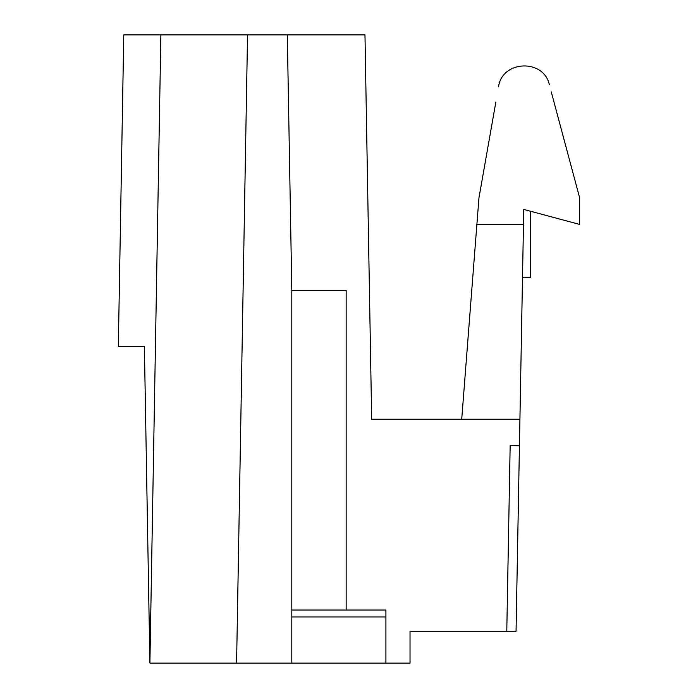 <?xml version="1.0" encoding="UTF-8"?>
<svg xmlns="http://www.w3.org/2000/svg" width="698" height="698" viewBox="0 0 698 698"><rect width="100%" height="100%" fill="white"/><g stroke="black" fill="none" stroke-linecap="round" stroke-linejoin="round"><path stroke-width="1.05" d="M149.904 663.1L160.872 34.9L123.764 34.9L118.328 346.348L144.381 346.348L149.904 663.1L291.816 663.1L291.816 290.682L346.156 290.682L346.156 610.017L385.915 610.017L385.915 663.1L410.031 663.1L410.031 631.289L506.783 631.289L510.159 445.577L519.434 445.752L516.058 631.289L506.783 631.289M461.718 631.289L410.031 631.289M291.816 663.1L385.915 663.1M160.872 34.9L364.975 34.9L371.676 419.245L519.923 419.245L519.434 445.752M495.842 102.109L478.95 197.918L461.718 419.245M519.923 419.245L523.744 209.435L579.672 224.424L579.672 197.918L551.263 91.892M291.816 290.682L287.306 34.9M236.587 663.1L247.546 34.9M549.335 84.685C543.655 58.449 501.897 60.272 498.52 86.91C501.897 60.272 543.655 58.449 549.335 84.685M530.637 211.285L530.637 277.429L522.505 277.429M291.816 616.953L385.915 616.953M291.816 610.017L346.156 610.017M476.882 224.424L523.474 224.424"/></g></svg>
